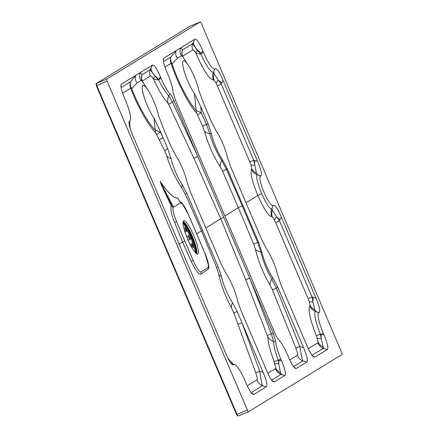<?xml version="1.0" encoding="UTF-8"?>
<svg xmlns="http://www.w3.org/2000/svg" width="438" height="438" viewBox="0 0 438 438"><rect width="100%" height="100%" fill="white"/><g stroke="black" fill="none" stroke-linecap="round" stroke-linejoin="round"><path stroke-width="0.66" d="M193.695 247.087L193.153 247.415L191.669 244.13L191.581 243.72L192.118 243.391L193.607 246.676L193.695 247.087L193.07 247.35M183.9 228.384L185.383 231.675L185.066 232.332M191.849 247.689L192.156 247.563L190.897 244.607L190.672 244.278L190.169 244.585M192.156 247.563L192.063 248.05M186.106 231.089L186.829 230.788L185.57 227.831L185.345 227.503L184.803 227.831L186.155 231.198L186.38 231.527L186.916 231.198L186.292 231.461M186.829 230.788L186.916 231.198M190.218 238.732L188.734 235.447L186.747 236.662L188.318 240.358L190.306 239.143L189.583 239.449L189.49 239.038L190.218 238.732L190.306 239.143M188.959 235.775L188.231 236.082L189.49 239.038M188.225 240.276L189.583 239.449M152.659 72.878A20.093 8.782 25.9 0 1 151.17 67.748L152.44 65.131C154.11 64.545 156.766 68.416 160.396 76.738L158.666 79.935L155.085 76.256A8.037 3.466 -30 0 0 153.667 79.305C152.085 76.677 151.011 75.582 150.442 76.015A8.037 7.879 58.6 0 1 150.245 69.669L155.085 76.256M160.396 76.738L161.124 78.457A20.093 3.904 67.2 0 0 170.097 93.907L168.8 95.758C165.81 92.779 162.432 87.507 158.666 79.935L153.667 79.305C158.901 90.704 163.73 98.692 168.159 103.264L193.957 158.381L220.725 218.671L205.729 228.061M170.097 93.907C171.247 95.051 172.517 97.236 173.908 100.461L273.509 333.975L275.71 341.509L273.504 341.224C273.75 345.834 275.305 352.136 278.179 360.129L280.906 359.269A20.093 3.904 -112.8 0 1 275.71 341.509M271.965 380.458L274.44 381.865L284.826 375.508L282.094 374.693A20.093 9.461 106.6 0 1 280.49 372.815L280.988 374.359A10.047 9.85 58.5 0 1 275.42 368.659L275.726 368.057L274.166 361.585L278.179 360.129L278.65 363.452A20.093 9.461 106.6 0 1 278.902 360.173L281.634 360.989L280.906 359.269M293.849 367.071L296.323 368.478L295.256 368.391C293.493 367.258 291.193 363.414 288.368 356.871L287.635 355.152A20.093 3.904 -112.8 0 0 278.661 339.702C277.517 338.558 276.247 336.373 274.856 333.148L175.255 99.634L173.048 92.1A20.093 3.904 67.2 0 0 167.858 74.34L167.124 72.62C164.184 65.629 162.958 61.035 163.445 58.84L163.932 58.101L163.325 60.209M231.012 363.409L233.662 364.876L232.594 364.794C230.831 363.655 228.532 359.817 225.707 353.269L132.834 135.534C129.894 128.537 128.668 123.943 129.155 121.748L129.955 120.822A20.093 3.904 67.2 0 0 130.409 120.209A20.093 3.904 67.2 0 0 125.443 100.286L124.71 98.572C121.769 91.575 120.543 86.981 121.03 84.786L121.518 84.052L120.91 86.16M315.929 298.075C319.433 306.48 320.496 311.319 319.121 312.595L315.344 311.429C313.86 314.194 315.524 321.771 320.342 334.161L323.343 348.391A10.047 9.85 58.5 0 1 317.857 342.894L318.163 342.198L316.4 335.804C310.033 319.559 307.854 309.633 309.858 306.031L310.099 305.39L309.201 301.421L308.16 298.771A10.047 0.29 156.9 0 1 312.026 296.92L312.935 301.87A20.093 9.461 106.6 0 1 313.197 297.26L315.929 298.075L281.366 217.051L280.096 219.668A20.093 8.782 25.9 0 1 276.69 216.826L279.553 220.768L312.026 296.92L313.197 297.26M316.4 335.804L320.342 334.161L321.317 334.221A20.093 9.461 -73.4 0 0 321.059 338.585A10.047 2.831 161 0 1 317.304 338.174M308.16 298.771L275.683 222.63L274.522 220.106L272.321 216.815L271.795 216.69A10.047 9.877 68.7 0 1 271.713 209.014L273.104 205.636A16.075 3.121 -112.8 0 1 264.103 192.501A16.075 3.121 -112.8 0 1 260.495 176.076L260.807 175.884L257.095 174.735C255.995 177.1 257.528 183.385 261.694 193.591C266.156 203.61 269.496 208.751 271.713 209.014L272.283 210.251A20.093 8.782 25.9 0 1 272.146 208.061L273.104 205.636M246.014 202.838L257.818 195.447C252.058 181.305 249.989 172.605 251.604 169.347L251.817 168.756L250.881 164.677L249.852 162.065A10.047 0.29 156.9 0 1 253.722 160.209L256.498 173.24A20.093 9.461 -73.4 0 0 258.075 175.069L260.495 176.076M254.883 160.549L257.615 161.365L223.057 80.34L221.787 82.952A20.093 8.782 25.9 0 1 218.327 80.061L221.239 84.069L253.722 160.209L254.883 160.549A20.093 9.461 -73.4 0 0 254.62 165.088A10.047 2.863 160.4 0 1 250.881 164.677M249.852 162.065L217.374 85.925L216.191 83.362L214.034 80.17L213.465 80.034A10.047 9.871 66.6 0 1 213.372 72.358L214.79 68.919A20.093 3.904 -112.8 0 1 203.544 52.505L202.81 50.792L200.922 54.186C206.506 66.165 210.651 72.226 213.372 72.358L214.007 73.672A20.093 8.782 25.9 0 1 213.832 71.345L214.79 68.919M152.44 65.131L121.518 84.052M213.465 80.034C209.43 79.596 203.582 70.693 195.912 53.337L200.922 54.186L197.396 50.43L192.643 43.751L194.861 39.185L163.932 58.101M197.396 50.43A8.037 3.34 151.6 0 0 195.912 53.337C194.39 50.644 193.344 49.51 192.775 49.943A8.037 7.879 58.6 0 1 192.643 43.751L182.569 49.91A8.037 7.879 58.6 0 0 182.717 56.135L183.013 57.159M289.748 359.959L297.309 355.371C297.993 354.736 297.522 352.338 295.907 348.172L272.414 289.819L270.224 285.401C263.572 274.177 258.59 262.023 255.277 248.932L253.695 244.158L238.338 207.645L222.614 171.291L220.309 166.955C213.405 156.087 208.077 144.08 204.338 130.94L202.624 126.204L196.514 112.878C189.15 105.273 176.864 81.698 171.039 63.324L164.967 67.069M224.908 216.049L238.332 207.645L242.209 205.789L257.599 242.378L260.796 251.943C263.265 261.738 266.956 270.876 271.872 279.351L272.989 278.086A20.093 3.904 -112.8 0 1 261.842 251.959L260.796 251.943A10.047 6.679 167.3 0 1 255.277 248.932M312.36 355.744L314.834 357.151L313.772 357.063C312.004 355.93 309.71 352.086 306.885 345.544L280.993 284.837L277.747 275.173A20.093 3.904 -112.8 0 0 266.605 249.047L261.968 240.238L230.558 166.599L227.317 156.935A20.093 3.904 67.2 0 0 216.169 130.809L211.532 121.999L204.059 104.474L198.912 90.77A19.694 3.827 67.2 0 0 198.737 89.96A19.694 3.827 67.2 0 0 188.466 65.492A19.694 3.827 67.2 0 0 183.15 67.2A19.694 3.827 67.2 0 0 194.439 93.508L200.692 106.533L208.17 124.058L211.412 133.721A20.093 3.904 67.2 0 0 222.553 159.848L227.191 168.657L258.601 242.296L261.842 251.959M271.795 216.69C268.675 216.41 264.015 209.331 257.818 195.447L261.694 193.591M272.989 278.086L277.626 286.895L303.518 347.602C307.022 356.006 308.089 360.846 306.709 362.122L302.833 360.961L293.34 366.781M251.428 393.017L253.903 394.424L266.309 386.836L262.499 385.697A10.047 9.85 58.5 0 1 256.898 379.905C257.588 379.303 257.194 376.915 255.704 372.749L233.772 312.82L231.45 307.772C225.652 297.26 221.409 286.113 218.726 274.325L216.635 267.585L201.447 230.738L185.383 194.319L182.038 188.307C175.633 178.786 170.53 168.028 166.73 156.032L164.644 150.749L155.725 132.769C148.756 126.056 136.952 105.421 130.748 88.142L122.585 93.124M247.284 385.801L256.898 379.905M179.81 201.715A2.009 0.389 -26.9 0 1 179.821 201.661L180.555 202.86L182.701 204.283L188.335 214.396L204.907 253.131C208.389 261.798 209.528 267.076 208.318 268.97L201.124 274.128C198.775 274.774 195.452 270.492 191.154 261.289L182.547 242.05L174.614 222.52C171.378 214.374 170.278 208.888 171.318 206.063L161.578 185.373L160.122 181.485C168.318 193.218 174.176 198.66 177.702 197.828L179.821 201.661C181.901 202.066 184.754 206.298 188.373 214.363L196.651 233.744L202.498 230.191L218.206 267.01L221.447 276.674A20.093 3.904 67.2 0 0 232.589 302.8L237.226 311.61L263.123 372.316C266.627 380.721 267.689 385.56 266.309 386.836M179.049 243.878L184.825 241.004L176.552 221.606C173.568 214.286 172.446 209.561 173.185 207.442L171.318 206.063L173.393 207.229L180.527 202.865L177.74 197.905C174.209 198.732 168.34 193.278 160.133 181.551L171.45 206.008M228.143 358.514L232.841 363.792M274.44 381.865L273.372 381.777C271.609 380.644 269.31 376.8 266.485 370.258L240.593 309.551L237.352 299.888A20.093 3.904 67.2 0 0 226.205 273.761L221.568 264.952L190.163 191.313L186.916 181.65A20.093 3.904 67.2 0 0 175.775 155.523L171.138 146.714L163.664 129.188L158.512 115.484A19.694 3.827 67.2 0 0 158.337 114.674A19.694 3.827 67.2 0 0 148.071 90.206A19.694 3.827 67.2 0 0 142.75 91.914A19.694 3.827 67.2 0 0 154.045 118.222L160.297 131.247L167.77 148.772L171.012 158.436A20.093 3.904 67.2 0 0 182.159 184.562L186.796 193.372L202.498 230.191M129.588 122.339L130.157 128.411M150.442 76.015L142.377 80.986L144.535 84.72M274.166 361.585C270.241 351.062 268.083 342.746 267.7 336.636L245.729 279.762L220.725 218.671L223.709 217.221M296.323 368.478L306.709 362.122M314.834 357.151L327.246 349.557L323.343 348.391L311.84 355.442M107.118 81.211L247.382 410.061A2.009 0.389 67.2 0 0 248.499 411.709A2.009 0.389 67.2 0 0 248.51 411.704L342.094 354.451A2.009 0.389 67.2 0 0 341.645 352.398L201.376 23.548A2.009 0.389 67.2 0 0 200.265 21.9A2.009 0.389 67.2 0 0 200.254 21.905L106.669 79.158A2.009 0.389 67.2 0 0 107.118 81.211L96.765 85.558L237.035 414.408L247.382 410.061M319.121 312.595L318.809 312.787A20.093 3.904 67.2 0 0 323.321 333.323L324.054 335.037C327.558 343.441 328.62 348.281 327.246 349.557M194.861 39.185C196.531 38.593 199.18 42.464 202.81 50.792M215.102 68.733C216.772 68.142 219.422 72.013 223.057 80.34M257.615 161.365C261.119 169.769 262.187 174.609 260.807 175.884M273.416 205.444C275.086 204.853 277.736 208.723 281.366 217.051M281.634 360.989C285.143 369.393 286.206 374.233 284.826 375.508M253.903 394.424L252.841 394.337C251.073 393.204 248.779 389.366 245.953 382.817L245.22 381.104A20.093 3.904 -112.8 0 0 234.943 364.701L231.291 363.359M233.662 364.876L233.974 364.69A20.093 3.904 -112.8 0 1 234.943 364.701M187.688 239.252A18.084 3.515 67.2 0 0 197.719 254.073A18.084 3.515 67.2 0 0 193.957 236.038A18.084 3.515 67.2 0 0 183.719 220.725A18.084 3.515 67.2 0 0 187.688 239.252M196.607 233.793L204.88 253.197L208.483 265.143L208.045 267.569L200.971 271.894C199.219 272.009 196.596 268.182 193.098 260.402L184.825 241.004M172.506 206.544A2.009 1.741 94 0 0 173.185 207.442L173.393 207.229M166.462 250.147L166.905 249.983L166.462 250.147L96.01 84.293M237.374 415.717L166.692 250.689M142.345 81.326L141.107 80.455L137.028 82.952L131.734 88.509C137.559 104.633 148.696 123.866 155.233 130.064L154.045 118.222M182.745 56.617L181.507 55.741L177.423 58.238L172.101 63.828C177.543 81.003 189.189 103.264 196.114 110.398L194.439 93.508M177.702 197.828A2.009 1.966 -96.5 0 0 177.74 197.905L179.131 200.412M173.245 207.36A2.009 1.648 107.5 0 1 172.796 206.599L161.578 185.373M160.122 181.485A2.009 1.122 -35.1 0 0 160.133 181.551L173.481 207.174M211.412 133.721L209.747 133.7C212.644 143.538 216.679 152.517 221.852 160.647L222.553 159.848M129.062 123.516L130.409 120.209M161.124 78.457L159.125 79.355A20.093 8.782 25.9 0 1 153.661 74.274M193.591 41.802A20.093 8.782 -154.1 0 0 201.54 53.409L203.544 52.505M214.034 80.17A10.047 9.45 125.5 0 1 214.007 73.672L218.327 80.061A10.047 3.488 153.2 0 0 216.191 83.362M251.817 168.756A10.047 9.313 -175.6 0 0 256.498 173.24L257.095 174.735A10.047 9.86 -132.2 0 1 251.604 169.347M272.321 216.815A10.047 9.494 125 0 1 272.283 210.251L276.69 216.826A10.047 3.416 153.4 0 0 274.522 220.106M318.809 312.787L316.384 311.779A20.093 9.461 106.6 0 1 314.736 309.825L315.344 311.429A10.047 9.855 -129.9 0 1 309.858 306.031M309.201 301.421A10.047 2.935 160.5 0 0 312.935 301.87L314.736 309.825A10.047 9.264 -175.9 0 1 310.099 305.39M318.163 342.198A10.047 9.214 -175.2 0 0 322.779 346.644A20.093 9.461 -73.4 0 0 324.509 348.741M295.907 348.172L299.833 346.502C301.087 354.243 302.089 359.061 302.833 360.961A10.047 9.85 -121.5 0 1 297.309 355.371M274.807 363.37A10.047 2.201 -18.5 0 0 278.65 363.452L280.49 372.815A10.047 9.335 8.6 0 1 275.726 368.057M255.704 372.749L259.718 371.298C260.834 379.018 261.76 383.814 262.499 385.697L250.952 392.749M270.224 285.401A10.047 6.986 147.5 0 1 271.872 279.351L276.34 288.111L299.833 346.502L303.518 347.602M220.309 166.955A10.047 7.101 145.9 0 1 221.852 160.647L226.451 169.358L242.209 205.789M202.624 126.204A10.047 0.416 155.9 0 1 206.429 124.206L209.747 133.7A10.047 6.559 165.8 0 1 204.338 130.94M245.729 279.762L249.682 278.114L271.352 333.838L273.504 341.224A10.047 8.59 -2.4 0 1 267.7 336.636M168.159 103.264A10.047 8.859 -46 0 1 168.8 95.758L172.539 102.174A10.047 0.531 -25.1 0 0 168.805 104.304M196.514 112.878A10.047 8.678 -43.1 0 1 196.114 110.398L201.343 112.873A10.047 0.422 -24.2 0 0 197.543 114.876M155.725 132.769A10.047 8.711 -45.2 0 1 155.233 130.064L160.407 132.292A10.047 0.646 -26.1 0 0 156.733 134.559M237.96 324.202L241.984 322.762L259.718 371.298L263.123 372.316M231.45 307.772A10.047 6.931 149.2 0 1 232.589 302.8M166.73 156.032A10.047 6.499 164.2 0 0 171.012 158.436M130.639 81.594A8.037 7.271 37.1 0 0 131.734 88.509L130.748 88.142A8.037 7.879 58.6 0 1 130.519 81.725L135.791 75.32A8.037 7.638 43.7 0 0 137.028 82.952M159.333 139.875A10.047 0.641 153.9 0 1 163.013 137.62L160.407 132.292L160.297 131.247M142.169 81.041A8.037 7.939 155 0 1 142.093 74.591L142.158 74.608A8.037 7.879 58.6 0 0 142.377 80.986L142.613 81.862M272.414 289.819L276.34 288.111L277.626 286.895M253.695 244.158L257.599 242.378L258.601 242.296M222.614 171.291A10.047 0.356 156.3 0 1 226.451 169.358L227.191 168.657M171.012 56.918A8.037 7.271 37 0 0 172.101 63.828L171.039 63.324A8.037 7.879 58.6 0 1 170.875 57.06L176.191 50.605A8.037 7.638 43.7 0 0 177.423 58.238M182.58 56.349L182.569 56.332A8.037 7.939 155.1 0 1 182.498 49.894L182.569 49.91M181.507 55.741A8.037 7.983 100.6 0 1 180.582 47.917L182.498 49.894M141.107 80.455A8.037 7.983 100.6 0 1 140.187 72.631L142.093 74.591M275.683 222.63A10.047 0.29 156.9 0 1 279.553 220.768L280.096 219.668M217.374 85.925A10.047 0.296 156.9 0 1 221.239 84.069L221.787 82.952M173.908 100.461L172.539 102.174L197.73 156.317A10.047 0.471 -24.6 0 0 193.957 158.381M273.509 333.975L271.352 333.838L267.383 335.404M190.897 244.607L190.306 244.853M185.471 232.085L185.044 232.266M184.913 231.866L185.383 231.675M192.342 243.72L191.63 244.021M192.884 246.977L193.607 246.676M185.57 227.831L184.852 228.132M142.158 74.608L150.245 69.669L151.17 67.748M121.058 87.518L130.519 81.725M163.478 61.583L170.875 57.06M192.775 49.943L182.717 56.135M308.297 348.697L317.857 342.894M282.094 374.693L280.988 374.359L271.489 380.184M267.832 373.269L275.42 368.659M200.692 106.533L201.343 112.873L206.429 124.206L208.17 124.058M174.614 222.52L176.552 221.606M248.488 411.715L238.157 416.051L237.035 414.408L236.58 414.578L96.316 85.733L96.765 85.558L96.316 83.505L106.669 79.158M200.254 21.905L189.9 26.247L96.316 83.505A0.602 0.591 -121.3 0 0 96.234 83.548M193.098 260.402L191.154 261.289M200.971 271.894L201.124 274.128M208.045 267.569L208.318 268.97M183.161 221.48A18.084 3.515 -112.8 0 1 192.26 236.17A18.084 3.515 -112.8 0 1 196.788 253.941M196.689 253.887A18.451 3.586 67.2 0 0 191.959 236.285A18.451 3.586 67.2 0 0 183.133 221.59M185.148 223.758A22.623 4.396 -112.8 0 1 191.565 236.317A22.623 4.396 -112.8 0 1 196.553 250.925M196.711 253.137A23.066 4.479 67.2 0 0 191.236 236.438A23.066 4.479 67.2 0 0 183.681 222.099M183.106 221.705A23.247 4.517 -112.8 0 1 190.984 236.542A23.247 4.517 -112.8 0 1 196.585 253.826M248.499 411.709L238.157 416.051M236.591 414.572L238.146 416.056M96.327 85.728L96.24 83.543L189.824 26.291L200.265 21.9M231.554 363.682L233.974 364.69M129.035 123.155L129.955 120.822M129.643 121.014L129.035 123.122M324.054 335.037L321.317 334.221L323.321 333.323M233.772 312.82L237.226 311.61M218.726 274.325A10.047 6.86 168.5 0 0 221.447 276.674M216.635 267.585L218.206 267.01M185.383 194.319A10.047 0.684 155.3 0 1 186.796 193.372M182.038 188.307A10.047 7.265 144.6 0 1 182.159 184.562M164.644 150.749A10.047 0.684 154 0 1 167.77 148.772M196.038 253.41L190.459 236.723L183.018 222.389M196.646 253.859L196.525 250.733L191.959 236.285L183.117 221.639M148.071 90.206L142.175 81.046M158.337 114.674L158.671 116.147M188.466 65.492L182.569 56.332M198.737 89.96L199.071 91.433M129.106 123.445L129.352 122.947M232.315 363.567L231.762 363.392"/></g></svg>
